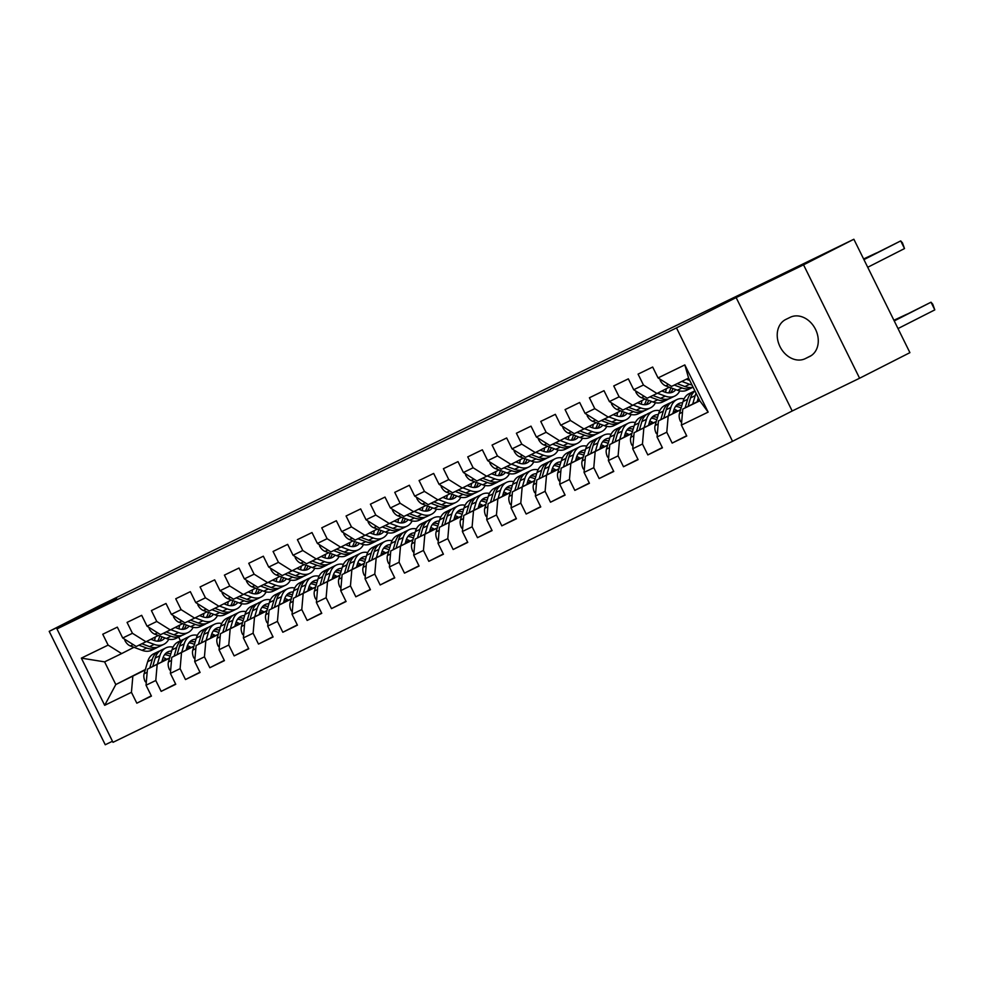 <?xml version="1.0" encoding="UTF-8"?>
<svg xmlns="http://www.w3.org/2000/svg" width="984" height="984" viewBox="0 0 984 984"><rect width="100%" height="100%" fill="white"/><g stroke="black" fill="none" stroke-linecap="round" stroke-linejoin="round"><path stroke-width="1.48" d="M859.598 378.237L803.547 264.831L736.143 297.586L792.194 410.992L859.598 378.237L909.917 352.653L853.866 239.247L191.265 561.188L99.532 605.763L49.2 631.347L105.251 744.753L112.471 741.247M792.194 410.992L732.539 441.312L113 742.33L56.961 628.911L676.488 327.906L732.539 441.312M145.361 669.514L115.805 684.544L104.673 705.319L131.438 692.318L136.825 703.191L151.425 696.106L146.038 685.221L155.78 680.497L161.155 691.371L175.755 684.286L170.38 673.4L180.109 668.665L185.484 679.55L200.084 672.453L194.709 661.58L204.438 656.845L209.826 667.73L224.426 660.633L219.038 649.747L228.78 645.024L234.155 655.91L248.755 648.813L243.38 637.927L253.109 633.204L258.485 644.077L273.085 636.992L267.709 626.107L277.439 621.384L282.826 632.257L297.426 625.16L292.039 614.287L301.78 609.551L307.156 620.437L321.756 613.339L316.381 602.466L326.11 597.731L331.485 608.616L346.085 601.519L340.71 590.634L350.452 585.911L355.827 596.796L370.427 589.699L365.052 578.813L374.781 574.09L380.156 584.963L394.756 577.879L389.381 566.993L399.11 562.258L404.486 573.143L419.086 566.046L413.711 555.173L423.452 550.437L428.827 561.323L443.427 554.226L438.052 543.352L447.781 538.617L453.157 549.502L467.757 542.405L462.382 531.52L472.111 526.797L477.486 537.67L492.086 530.585L486.711 519.7L496.453 514.976L501.828 525.85L516.428 518.765L511.053 507.879L520.782 503.144L526.157 514.029L540.757 506.932L535.382 496.059L545.111 491.323L550.499 502.209L565.099 495.112L559.712 484.226L569.453 479.503L574.828 490.389L589.428 483.292L584.053 472.406L593.783 467.683L599.158 478.556L613.758 471.471L608.383 460.586L618.112 455.863L623.499 466.736L638.099 459.639L632.712 448.766L642.454 444.03L647.829 454.916L662.429 447.818L657.054 436.945L666.783 432.21L672.158 443.095L686.758 435.998L681.383 425.113L682.785 409.061L699.809 400.796L688.603 378.114L671.568 386.38L658.05 377.918L684.827 364.904L708.148 412.112L681.383 425.113M104.673 705.319L81.352 658.124L108.117 645.11L121.635 653.585L133.972 647.3M658.05 377.918L652.675 367.032L638.075 374.129L643.45 385.015L633.721 389.738L628.346 378.852L613.745 385.949L619.12 396.835L609.391 401.558L604.004 390.685L589.404 397.77L594.791 408.655L585.049 413.378L579.674 402.505L565.074 409.602L570.449 420.476L560.72 425.211L555.345 414.326L540.745 421.423L546.12 432.296L536.391 437.031L531.003 426.146L516.403 433.243L521.791 444.128L512.049 448.852L506.674 437.966L492.074 445.063L497.449 455.949L487.72 460.672L482.344 449.799L467.744 456.883L473.119 467.769L463.39 472.492L458.003 461.619L443.403 468.716L448.79 479.589L439.048 484.325L433.673 473.439L419.073 480.536L424.448 491.41L414.719 496.145L409.344 485.26L394.744 492.357L400.119 503.242L390.39 507.965L385.002 497.08L370.402 504.177L375.79 515.062L366.048 519.786L360.673 508.912L346.073 515.997L351.448 526.883L341.719 531.618L336.344 520.733L321.743 527.83L327.118 538.703L317.389 543.439L312.002 532.553L297.402 539.65L302.777 550.523L293.048 555.259L287.672 544.373L273.072 551.471L278.447 562.356L268.718 567.079L263.343 556.206L248.743 563.291L254.118 574.176L244.376 578.899L239.001 568.026L224.401 575.111L229.776 585.997L220.047 590.732L214.672 579.847L200.072 586.944L205.447 597.817L195.718 602.552L190.343 591.667L175.742 598.764L181.118 609.649L171.376 614.373L166.001 603.487L151.401 610.584L156.776 621.47L147.046 626.193L141.671 615.32L127.071 622.405L132.446 633.29L122.717 638.013L117.342 627.14L102.742 634.237L108.117 645.11M699.538 400.217L697.25 401.386M680.571 409.861L658.444 420.894L680.645 409.602M699.452 400.045L697.324 401.128M666.783 432.21L668.185 416.158M657.054 436.945L658.444 420.894M684.827 364.904L688.603 378.114M699.316 399.787L697.435 400.746M677.521 410.857L672.908 413.206M656.23 421.681L634.114 432.714L656.316 421.423M699.23 399.615L697.508 400.488M677.324 410.746L672.995 412.948M642.454 444.03L643.844 427.978M632.712 448.766L634.114 432.714M643.45 385.015L656.968 393.477L669.317 387.204M656.968 393.477L647.238 398.212L633.721 389.738M677.029 410.574L673.105 412.567M653.191 422.689L648.579 425.026M631.9 433.513L609.785 444.534L631.974 433.255M676.82 410.451L673.179 412.308M652.995 422.567L648.653 424.768M618.112 455.863L619.514 439.811M608.383 460.586L609.785 444.534M619.12 396.835L632.638 405.297L644.987 399.024M632.638 405.297L622.897 410.033L609.391 401.558M652.687 422.394L648.764 424.387M628.862 434.51L624.25 436.847M607.571 445.334L585.443 456.355L607.645 445.076M652.49 422.284L648.85 424.129M628.665 434.387L624.323 436.601M593.783 467.683L595.185 451.631M584.053 472.406L585.443 456.355M594.791 408.655L608.297 417.13L620.646 410.845M608.297 417.13L598.567 421.853L585.049 413.378M628.358 434.215L624.434 436.207M604.52 446.33L599.908 448.679M583.229 457.154L561.114 468.187L583.303 456.896M628.149 434.104L624.508 435.949M604.324 446.207L599.982 448.421M569.453 479.503L570.843 463.452M559.712 484.226L561.114 468.187M570.449 420.476L583.967 428.95L596.316 422.665M583.967 428.95L574.238 433.673L560.72 425.211M604.028 446.035L600.105 448.027M580.191 458.15L575.578 460.5M558.9 468.974L536.772 480.007L558.973 468.716M603.819 445.924L600.178 447.769M579.994 458.04L575.652 460.241M545.111 491.323L546.514 475.272M535.382 496.059L536.772 480.007M546.12 432.296L559.638 440.771L571.987 434.498M559.638 440.771L549.896 445.494L536.391 437.031M579.687 457.855L575.763 459.86M555.862 469.983L551.249 472.32M534.57 480.795L512.443 491.828L534.644 480.549M579.49 457.744L575.849 459.602M555.653 469.86L551.323 472.062M520.782 503.144L522.172 487.092M511.053 507.879L512.443 491.828M521.791 444.128L535.296 452.591L547.645 446.318M535.296 452.591L525.567 457.326L512.049 448.852M555.357 469.688L551.434 471.68M531.52 481.803L526.907 484.14M510.229 492.627L488.113 503.648L510.302 492.369M555.148 469.565L551.507 471.422M531.323 481.68L526.981 483.882M496.453 514.976L497.842 498.925M486.711 519.7L488.113 503.648M497.449 455.949L510.967 464.411L523.316 458.138M510.967 464.411L501.237 469.147L487.72 460.672M531.028 481.508L527.104 483.501M507.191 493.624L502.578 495.973M485.899 504.448L463.772 515.468L485.973 504.189M530.819 481.397L527.178 483.242M506.994 493.501L502.652 495.715M472.111 526.797L473.513 510.745M462.382 531.52L463.772 515.468M473.119 467.769L486.637 476.244L498.986 469.958M486.637 476.244L476.896 480.967L463.39 472.492M506.686 493.328L502.762 495.321M482.861 505.444L478.249 507.793M461.57 516.268L439.442 527.301L461.644 516.01M506.489 493.218L502.836 495.063M482.652 505.333L478.322 507.535M447.781 538.617L449.171 522.566M438.052 543.352L439.442 527.301M448.79 479.589L462.296 488.064L474.645 481.791M462.296 488.064L452.566 492.787L439.048 484.325M482.357 505.149L478.433 507.141M458.519 517.264L453.907 519.613M437.228 528.088L415.113 539.121L437.302 527.83M482.148 505.038L478.507 506.895M458.323 517.154L453.981 519.355M423.452 550.437L424.842 534.386M413.711 555.173L415.113 539.121M424.448 491.41L437.966 499.884L450.315 493.611M437.966 499.884L428.237 504.62L414.719 496.145M458.027 516.981L454.104 518.974M434.19 529.097L429.577 531.434M412.899 539.921L390.771 550.942L412.972 539.663M457.818 516.858L454.178 518.716M433.993 528.974L429.651 531.176M399.11 562.258L400.513 546.218M389.381 566.993L390.771 550.942M400.119 503.242L413.637 511.705L425.986 505.432M413.637 511.705L403.895 516.44L390.39 507.965M433.686 528.802L429.762 530.794M409.848 540.917L405.248 543.254M388.569 551.741L366.442 562.762L388.643 551.483M433.489 528.679L429.836 530.536M409.651 540.794L405.322 542.996M374.781 574.09L376.171 558.039M365.052 578.813L366.442 562.762M375.79 515.062L389.295 523.525L401.644 517.252M389.295 523.525L379.566 528.26L366.048 519.786M409.356 540.622L405.433 542.615M385.519 552.737L380.906 555.087M364.228 563.561L342.112 574.582L364.301 563.303M409.147 540.511L405.506 542.356M385.322 552.614L380.98 554.828M350.452 585.911L351.841 569.859M340.71 590.634L342.112 574.582M351.448 526.883L364.966 535.357L377.315 529.072M364.966 535.357L355.236 540.081L341.719 531.618M385.027 552.442L381.103 554.435M361.189 564.558L356.577 566.907M339.898 575.382L317.771 586.415L339.972 575.123M384.818 552.332L381.177 554.177M360.993 564.447L356.651 566.649M326.11 597.731L327.512 581.679M316.381 602.466L317.771 586.415M327.118 538.703L340.636 547.178L352.985 540.905M340.636 547.178L330.895 551.901L317.389 543.439M360.685 564.263L356.762 566.267M336.848 576.378L332.248 578.727M315.569 587.202L293.441 598.235L315.643 586.944M360.488 564.152L356.835 566.009M336.651 576.267L332.321 578.469M301.78 609.551L303.17 593.5M292.039 614.287L293.441 598.235M302.777 550.523L316.294 558.998L328.644 552.725M316.294 558.998L306.565 563.734L293.048 555.259M336.356 576.095L332.432 578.088M312.518 588.211L307.906 590.548M291.227 599.035L269.112 610.055L291.301 598.776M336.147 575.972L332.506 577.829M312.322 588.088L307.98 590.289M277.439 621.384L278.841 605.332M267.709 626.107L269.112 610.055M278.447 562.356L291.965 570.818L304.314 564.545M291.965 570.818L282.236 575.554L268.718 567.079M312.014 587.915L308.103 589.908M288.189 600.031L283.577 602.368M266.898 610.855L244.77 621.876L266.971 610.597M311.817 587.792L308.177 589.65M287.992 599.908L283.65 602.122M253.109 633.204L254.512 617.153M243.38 637.927L244.77 621.876M254.118 574.176L267.636 582.651L279.973 576.366M267.636 582.651L257.894 587.374L244.376 578.899M287.685 599.736L283.761 601.728M263.847 611.851L259.235 614.201M242.556 622.675L220.441 633.696L242.642 622.417M287.476 599.625L283.835 601.47M263.65 611.728L259.321 613.942M228.78 645.024L230.17 628.973M219.038 649.747L220.441 633.696M229.776 585.997L243.294 594.471L255.643 588.186M243.294 594.471L233.565 599.194L220.047 590.732M263.355 611.556L259.432 613.549M239.518 623.672L234.905 626.021M218.227 634.495L196.111 645.529L218.3 634.237M263.146 611.445L259.505 613.29M239.321 623.561L234.979 625.763M204.438 656.845L205.84 640.793M194.709 661.58L196.111 645.529M205.447 597.817L218.965 606.292L231.314 600.019M218.965 606.292L209.235 611.015L195.718 602.552M239.014 623.376L235.102 625.381M215.188 635.504L210.576 637.841M193.897 646.316L171.769 657.349L193.971 646.07M238.817 623.266L235.176 625.123M214.992 635.381L210.65 637.583M180.109 668.665L181.511 652.613M170.38 673.4L171.769 657.349M181.118 609.649L194.635 618.112L206.972 611.839M194.635 618.112L184.894 622.847L171.376 614.373M214.684 635.209L210.76 637.201M190.847 647.324L186.234 649.661M169.555 658.148L147.44 669.169L169.642 657.89M214.475 635.086L210.834 636.943M190.65 647.201L186.32 649.403M155.78 680.497L157.169 664.446M146.038 685.221L147.44 669.169M156.776 621.47L170.293 629.932L182.643 623.659M170.293 629.932L160.564 634.668L147.046 626.193M190.355 647.029L186.431 649.022M166.517 659.145L161.905 661.494M145.226 669.969L115.805 684.544L104.599 661.863L121.635 653.585M186.542 648.616L190.109 646.894M166.173 658.936L162.04 661.039M131.438 692.318L132.84 676.266M132.446 633.29L145.964 641.765L158.313 635.479M145.964 641.765L136.235 646.488L122.717 638.013M803.547 264.831L853.866 239.247M56.961 628.911L116.604 598.592L49.2 631.347M736.143 297.586L676.488 327.906M699.661 400.488L682.785 409.061M178.657 637.115L180.478 640.793M81.352 658.124L104.599 661.863M699.809 400.796L708.148 412.112M809.635 356.528A21.882 17.318 -116.9 0 0 809.857 356.417A21.882 17.318 -116.9 0 0 815.441 329.197A21.882 17.318 -116.9 0 0 790.238 317.291L785.859 319.419A21.882 17.318 -116.9 0 0 785.638 319.529A21.882 17.318 -116.9 0 0 780.054 346.737A21.882 17.318 -116.9 0 0 805.244 358.656L810.066 356.294M136.825 703.191L151.29 695.836M161.155 691.371L175.619 684.015M185.484 679.55L199.961 672.195M209.826 667.73L224.29 660.375M234.155 655.91L248.62 648.554M258.485 644.077L272.962 636.722M282.826 632.257L297.291 624.902M307.156 620.437L321.633 613.081M331.485 608.616L345.962 601.261M355.827 596.796L370.291 589.428M380.156 584.963L394.633 577.608M404.486 573.143L418.963 565.788M428.827 561.323L443.292 553.967M453.157 549.502L467.634 542.147M477.486 537.67L491.963 530.314M501.828 525.85L516.293 518.494M526.157 514.029L540.634 506.674M550.499 502.209L564.964 494.854M574.828 490.389L589.293 483.033M599.158 478.556L613.635 471.201M623.499 466.736L637.964 459.38M647.829 454.916L662.293 447.56M672.158 443.095L686.635 435.74M124.771 639.305L124.87 640.461A9.065 5.535 64.1 0 0 130.368 645.971L142.053 650.313A26.162 15.99 64.1 0 0 151.61 650.252L156.235 648.013A26.162 15.99 64.1 0 0 157.637 647.177M154.427 640.572A21.709 13.272 64.1 0 0 155.275 637.029M146.456 641.506L154.217 644.397A26.162 15.99 64.1 0 0 163.775 644.348A26.162 15.99 64.1 0 0 168.793 639.182M150.872 639.268L153.898 640.387A21.709 13.272 64.1 0 0 161.843 640.35A21.709 13.272 64.1 0 0 164.832 637.903M138.929 645.184L146.678 648.062A26.162 15.99 64.1 0 0 156.235 648.013M159.691 635.996A21.709 13.272 -115.9 0 1 157.575 641.174M163.775 644.348L159.162 646.586A26.162 15.99 -115.9 0 1 149.593 646.648L141.844 643.757M159.347 641.101A21.709 13.272 64.1 0 0 161.991 636.857M161.794 661.875L162.815 658.419A21.709 13.272 -115.9 0 1 167.858 651.863A21.709 13.272 -115.9 0 1 171.659 651.014M157.379 664.114L159.838 655.762A26.162 15.99 -115.9 0 1 165.915 647.866A26.162 15.99 -115.9 0 1 173.073 647.115M146.272 682.539L145.165 681.531A9.065 5.535 -115.9 0 1 144.107 673.757L147.661 661.679A26.162 15.99 -115.9 0 1 153.75 653.77L158.375 651.531A26.162 15.99 64.1 0 0 152.286 659.428L149.777 667.988M163.098 657.546A21.709 13.272 -115.9 0 1 166.813 659.329M152.717 666.488L155.214 658.013A26.162 15.99 -115.9 0 1 161.29 650.116L165.915 647.866M170.798 653.929A21.709 13.272 64.1 0 0 165.73 653.351M159.888 650.941A26.162 15.99 64.1 0 0 158.375 651.531M164.574 654.692A21.709 13.272 -115.9 0 1 170.097 656.303M149.101 627.484L149.199 628.641A9.065 5.535 64.1 0 0 154.709 634.139L166.382 638.493A26.162 15.99 64.1 0 0 175.952 638.431L180.576 636.181A26.162 15.99 64.1 0 0 181.966 635.356M178.768 628.751A21.709 13.272 64.1 0 0 179.605 625.209M170.785 629.686L178.547 632.577A26.162 15.99 64.1 0 0 188.116 632.515A26.162 15.99 64.1 0 0 193.122 627.361M175.201 627.448L178.239 628.567A21.709 13.272 64.1 0 0 186.173 628.518A21.709 13.272 64.1 0 0 189.162 626.082M163.258 633.352L171.007 636.242A26.162 15.99 64.1 0 0 180.576 636.181M184.033 624.176A21.709 13.272 -115.9 0 1 181.917 629.354M188.116 632.515L183.491 634.766A26.162 15.99 -115.9 0 1 173.922 634.828L166.173 631.937M183.676 629.28A21.709 13.272 64.1 0 0 186.333 625.037M173.43 615.664L173.528 616.82A9.065 5.535 64.1 0 0 179.039 622.318L190.724 626.66A26.162 15.99 64.1 0 0 200.281 626.611L204.906 624.36A26.162 15.99 64.1 0 0 206.308 623.536M203.098 616.931A21.709 13.272 64.1 0 0 203.934 613.389M195.127 617.866L202.888 620.756A26.162 15.99 64.1 0 0 212.446 620.695A26.162 15.99 64.1 0 0 217.464 615.529M199.543 615.615L202.569 616.747A21.709 13.272 64.1 0 0 210.502 616.697A21.709 13.272 64.1 0 0 213.491 614.262M187.587 621.531L195.336 624.422A26.162 15.99 64.1 0 0 204.906 624.36M208.362 612.356A21.709 13.272 -115.9 0 1 206.246 617.534M212.446 620.695L207.821 622.946A26.162 15.99 -115.9 0 1 198.264 622.995L190.515 620.117M208.018 617.448A21.709 13.272 64.1 0 0 210.662 613.204M186.124 650.055L187.144 646.599A21.709 13.272 -115.9 0 1 192.188 640.043A21.709 13.272 -115.9 0 1 195.988 639.194M181.708 652.294L184.168 643.942A26.162 15.99 -115.9 0 1 190.244 636.045A26.162 15.99 -115.9 0 1 197.403 635.295M170.613 670.719L169.494 669.71A9.065 5.535 -115.9 0 1 168.448 661.937L172.003 649.846A26.162 15.99 -115.9 0 1 178.079 641.949L182.704 639.711A26.162 15.99 64.1 0 0 176.628 647.607L174.107 656.156M187.427 645.713A21.709 13.272 -115.9 0 1 191.142 647.497M177.046 654.668L179.543 646.181A26.162 15.99 -115.9 0 1 185.619 638.284L190.244 636.045M195.139 642.109A21.709 13.272 64.1 0 0 190.06 641.531M184.229 639.12A26.162 15.99 64.1 0 0 182.704 639.711M188.903 642.872A21.709 13.272 -115.9 0 1 194.438 644.483M210.465 638.222L211.474 634.766A21.709 13.272 -115.9 0 1 216.529 628.222A21.709 13.272 -115.9 0 1 220.33 627.374M206.037 640.473L208.497 632.122A26.162 15.99 -115.9 0 1 214.586 624.213A26.162 15.99 -115.9 0 1 221.732 623.475M194.943 658.899L193.836 657.89A9.065 5.535 -115.9 0 1 192.778 650.116L196.333 638.026A26.162 15.99 -115.9 0 1 202.409 630.129L207.034 627.878A26.162 15.99 64.1 0 0 200.957 635.787L198.436 644.336M211.769 633.893A21.709 13.272 -115.9 0 1 215.471 635.676M201.388 642.847L203.873 634.36A26.162 15.99 -115.9 0 1 209.961 626.464L214.586 624.213M219.469 630.289A21.709 13.272 64.1 0 0 214.389 629.711M208.559 627.3A26.162 15.99 64.1 0 0 207.034 627.878M213.233 631.051A21.709 13.272 -115.9 0 1 218.768 632.663M197.772 603.844L197.87 604.988A9.065 5.535 64.1 0 0 203.38 610.498L215.053 614.84A26.162 15.99 64.1 0 0 224.61 614.791L229.235 612.54A26.162 15.99 64.1 0 0 230.637 611.704M227.427 605.111A21.709 13.272 64.1 0 0 228.276 601.556M219.457 606.046L227.218 608.924A26.162 15.99 64.1 0 0 236.787 608.875A26.162 15.99 64.1 0 0 241.793 603.709M223.872 603.795L226.898 604.926A21.709 13.272 64.1 0 0 234.844 604.877A21.709 13.272 64.1 0 0 237.833 602.442M211.929 609.711L219.678 612.589A26.162 15.99 64.1 0 0 229.235 612.54M232.704 600.535A21.709 13.272 -115.9 0 1 230.576 605.713M236.787 608.875L232.162 611.125A26.162 15.99 -115.9 0 1 222.593 611.175L214.844 608.297M232.347 605.627A21.709 13.272 64.1 0 0 234.992 601.384M222.101 592.011L222.2 593.168A9.065 5.535 64.1 0 0 227.71 598.678L239.383 603.02A26.162 15.99 64.1 0 0 248.952 602.958L253.577 600.72A26.162 15.99 64.1 0 0 254.967 599.883M251.769 593.291A21.709 13.272 64.1 0 0 252.605 589.736M243.786 594.213L251.547 597.103A26.162 15.99 64.1 0 0 261.117 597.054A26.162 15.99 64.1 0 0 266.123 591.888M248.202 591.974L251.24 593.094A21.709 13.272 64.1 0 0 259.173 593.057A21.709 13.272 64.1 0 0 262.162 590.621M236.258 597.891L244.007 600.769A26.162 15.99 64.1 0 0 253.577 600.72M257.033 588.703A21.709 13.272 -115.9 0 1 254.917 593.881M261.117 597.054L256.492 599.293A26.162 15.99 -115.9 0 1 246.922 599.354L239.173 596.464M256.676 593.807A21.709 13.272 64.1 0 0 259.333 589.564M234.795 626.402L235.816 622.946A21.709 13.272 -115.9 0 1 240.859 616.39A21.709 13.272 -115.9 0 1 244.659 615.553M230.379 628.653L232.839 620.289A26.162 15.99 -115.9 0 1 238.915 612.392A26.162 15.99 -115.9 0 1 246.074 611.642M219.272 647.078L218.165 646.07A9.065 5.535 -115.9 0 1 217.107 638.296L220.662 626.205A26.162 15.99 -115.9 0 1 226.75 618.309L231.375 616.058A26.162 15.99 64.1 0 0 225.287 623.954L222.778 632.515M236.098 622.072A21.709 13.272 -115.9 0 1 239.813 623.856M225.717 631.015L228.214 622.54A26.162 15.99 -115.9 0 1 234.29 614.643L238.915 612.392M243.798 618.456A21.709 13.272 64.1 0 0 238.731 617.89M232.888 615.467A26.162 15.99 64.1 0 0 231.375 616.058M237.575 619.231A21.709 13.272 -115.9 0 1 243.097 620.842M259.124 614.582L260.145 611.125A21.709 13.272 -115.9 0 1 265.188 604.57A21.709 13.272 -115.9 0 1 268.989 603.721M254.708 616.833L257.168 608.469A26.162 15.99 -115.9 0 1 263.245 600.572A26.162 15.99 -115.9 0 1 270.403 599.822M243.614 635.246L242.495 634.237A9.065 5.535 -115.9 0 1 241.449 626.476L245.004 614.385A26.162 15.99 -115.9 0 1 251.08 606.488L255.705 604.237A26.162 15.99 64.1 0 0 249.628 612.134L247.107 620.695M260.428 610.252A21.709 13.272 -115.9 0 1 264.142 612.036M250.047 619.194L252.544 610.72A26.162 15.99 -115.9 0 1 258.62 602.823L263.245 600.572M268.14 606.636A21.709 13.272 64.1 0 0 263.06 606.058M257.23 603.647A26.162 15.99 64.1 0 0 255.705 604.237M261.904 607.399A21.709 13.272 -115.9 0 1 267.439 609.022M246.443 580.191L246.529 581.347A9.065 5.535 64.1 0 0 252.039 586.845L263.724 591.199A26.162 15.99 64.1 0 0 273.281 591.138L277.906 588.899A26.162 15.99 64.1 0 0 279.308 588.063M276.098 581.458A21.709 13.272 64.1 0 0 276.935 577.916M268.128 582.393L275.889 585.283A26.162 15.99 64.1 0 0 285.446 585.234A26.162 15.99 64.1 0 0 290.464 580.068M272.543 580.154L275.569 581.273A21.709 13.272 64.1 0 0 283.503 581.236A21.709 13.272 64.1 0 0 286.492 578.789M260.588 586.07L268.337 588.949A26.162 15.99 64.1 0 0 277.906 588.899M281.363 576.882A21.709 13.272 -115.9 0 1 279.247 582.061M285.446 585.234L280.821 587.473A26.162 15.99 -115.9 0 1 271.264 587.534L263.515 584.644M281.018 581.987A21.709 13.272 64.1 0 0 283.663 577.743M283.466 602.761L284.474 599.305A21.709 13.272 -115.9 0 1 289.53 592.749A21.709 13.272 -115.9 0 1 293.33 591.901M279.038 605L281.498 596.648A26.162 15.99 -115.9 0 1 287.586 588.752A26.162 15.99 -115.9 0 1 294.733 588.001M267.943 623.426L266.836 622.417A9.065 5.535 -115.9 0 1 265.778 614.643L269.333 602.565A26.162 15.99 -115.9 0 1 275.422 594.656L280.034 592.417A26.162 15.99 64.1 0 0 273.958 600.314L271.436 608.875M284.77 598.432A21.709 13.272 -115.9 0 1 288.472 600.215M274.388 607.374L276.873 598.899A26.162 15.99 -115.9 0 1 282.962 590.99L287.586 588.752M292.469 594.816A21.709 13.272 64.1 0 0 287.389 594.238M281.559 591.827A26.162 15.99 64.1 0 0 280.034 592.417M286.233 595.578A21.709 13.272 -115.9 0 1 291.768 597.19M270.772 568.371L270.871 569.527A9.065 5.535 64.1 0 0 276.381 575.025L288.054 579.367A26.162 15.99 64.1 0 0 297.611 579.318L302.236 577.067A26.162 15.99 64.1 0 0 303.638 576.243M300.428 569.638A21.709 13.272 64.1 0 0 301.276 566.095M292.457 570.572L300.218 573.463A26.162 15.99 64.1 0 0 309.788 573.401A26.162 15.99 64.1 0 0 314.794 568.248M296.873 568.322L299.899 569.453A21.709 13.272 64.1 0 0 307.844 569.404A21.709 13.272 64.1 0 0 310.833 566.968M284.93 574.238L292.678 577.128A26.162 15.99 64.1 0 0 302.236 577.067M305.704 565.062A21.709 13.272 -115.9 0 1 303.589 570.24M309.788 573.401L305.163 575.652A26.162 15.99 -115.9 0 1 295.594 575.702L287.845 572.823M305.347 570.167A21.709 13.272 64.1 0 0 307.992 565.911M307.795 590.941L308.816 587.485A21.709 13.272 -115.9 0 1 313.859 580.929A21.709 13.272 -115.9 0 1 317.66 580.08M303.38 593.18L305.839 584.828A26.162 15.99 -115.9 0 1 311.916 576.932A26.162 15.99 -115.9 0 1 319.074 576.181M292.273 611.605L291.166 610.597A9.065 5.535 -115.9 0 1 290.108 602.823L293.663 590.732A26.162 15.99 -115.9 0 1 299.751 582.836L304.376 580.597A26.162 15.99 64.1 0 0 298.287 588.493L295.778 597.042M309.099 586.599A21.709 13.272 -115.9 0 1 312.814 588.383M298.718 595.554L301.215 587.067A26.162 15.99 -115.9 0 1 307.291 579.17L311.916 576.932M316.799 582.995A21.709 13.272 64.1 0 0 311.731 582.417M305.889 580.006A26.162 15.99 64.1 0 0 304.376 580.597M310.575 583.758A21.709 13.272 -115.9 0 1 316.098 585.369M295.102 556.55L295.2 557.694A9.065 5.535 64.1 0 0 300.71 563.205L312.383 567.547A26.162 15.99 64.1 0 0 321.952 567.497L326.577 565.246A26.162 15.99 64.1 0 0 327.979 564.422M324.769 557.817A21.709 13.272 64.1 0 0 325.606 554.263M316.786 558.752L324.548 561.643A26.162 15.99 64.1 0 0 334.117 561.581A26.162 15.99 64.1 0 0 339.123 556.415M321.202 556.501L324.24 557.633A21.709 13.272 64.1 0 0 332.174 557.584A21.709 13.272 64.1 0 0 335.163 555.148M309.259 562.418L317.008 565.308A26.162 15.99 64.1 0 0 326.577 565.246M330.034 553.242A21.709 13.272 -115.9 0 1 327.918 558.42M334.117 561.581L329.492 563.832A26.162 15.99 -115.9 0 1 319.935 563.881L312.174 561.003M329.677 558.334A21.709 13.272 64.1 0 0 332.334 554.09M332.125 579.109L333.146 575.652A21.709 13.272 -115.9 0 1 338.188 569.096A21.709 13.272 -115.9 0 1 341.989 568.26M327.709 581.359L330.169 572.995A26.162 15.99 -115.9 0 1 336.245 565.099A26.162 15.99 -115.9 0 1 343.404 564.361M316.614 599.785L315.495 598.776A9.065 5.535 -115.9 0 1 314.45 591.003L318.004 578.912A26.162 15.99 -115.9 0 1 324.08 571.015L328.705 568.764A26.162 15.99 64.1 0 0 322.629 576.661L320.108 585.222M333.428 574.779A21.709 13.272 -115.9 0 1 337.143 576.562M323.047 583.733L325.544 575.246A26.162 15.99 -115.9 0 1 331.633 567.35L336.245 565.099M341.141 571.175A21.709 13.272 64.1 0 0 336.061 570.597M330.23 568.186A26.162 15.99 64.1 0 0 328.705 568.764M334.904 571.938A21.709 13.272 -115.9 0 1 340.439 573.549M319.443 544.718L319.529 545.874A9.065 5.535 64.1 0 0 325.04 551.384L336.725 555.726A26.162 15.99 64.1 0 0 346.282 555.677L350.907 553.426A26.162 15.99 64.1 0 0 352.309 552.59M349.099 545.997A21.709 13.272 64.1 0 0 349.935 542.442M341.128 546.932L348.889 549.81A26.162 15.99 64.1 0 0 358.447 549.761A26.162 15.99 64.1 0 0 363.465 544.595M345.544 544.681L348.57 545.812A21.709 13.272 64.1 0 0 356.503 545.763A21.709 13.272 64.1 0 0 359.492 543.328M333.588 550.597L341.337 553.475A26.162 15.99 64.1 0 0 350.907 553.426M354.363 541.421A21.709 13.272 -115.9 0 1 352.247 546.6M358.447 549.761L353.822 552.012A26.162 15.99 -115.9 0 1 344.265 552.061L336.516 549.183M354.019 546.514A21.709 13.272 64.1 0 0 356.663 542.27M356.466 567.288L357.475 563.832A21.709 13.272 -115.9 0 1 362.53 557.276A21.709 13.272 -115.9 0 1 366.331 556.44M352.038 569.539L354.498 561.175A26.162 15.99 -115.9 0 1 360.587 553.279A26.162 15.99 -115.9 0 1 367.733 552.528M340.944 587.965L339.837 586.944A9.065 5.535 -115.9 0 1 338.779 579.182L342.334 567.091A26.162 15.99 -115.9 0 1 348.422 559.195L353.035 556.944A26.162 15.99 64.1 0 0 346.958 564.841L344.437 573.401M357.77 562.959A21.709 13.272 -115.9 0 1 361.472 564.742M347.389 571.901L349.873 563.426A26.162 15.99 -115.9 0 1 355.962 555.529L360.587 553.279M365.47 559.342A21.709 13.272 64.1 0 0 360.39 558.777M354.56 556.354A26.162 15.99 64.1 0 0 353.035 556.944M359.246 560.105A21.709 13.272 -115.9 0 1 364.769 561.729M343.773 532.898L343.871 534.054A9.065 5.535 64.1 0 0 349.382 539.564L361.054 543.906A26.162 15.99 64.1 0 0 370.611 543.844L375.236 541.606A26.162 15.99 64.1 0 0 376.638 540.769M373.428 534.177A21.709 13.272 64.1 0 0 374.277 530.622M365.458 535.099L373.219 537.99A26.162 15.99 64.1 0 0 382.788 537.941A26.162 15.99 64.1 0 0 387.794 532.774M369.873 532.861L372.899 533.98A21.709 13.272 64.1 0 0 380.845 533.943A21.709 13.272 64.1 0 0 383.834 531.508M357.93 538.777L365.679 541.655A26.162 15.99 64.1 0 0 375.236 541.606M378.705 529.589A21.709 13.272 -115.9 0 1 376.589 534.767M382.788 537.941L378.163 540.179A26.162 15.99 -115.9 0 1 368.594 540.241L360.845 537.35M378.348 534.693A21.709 13.272 64.1 0 0 380.993 530.45M380.796 555.468L381.817 552.012A21.709 13.272 -115.9 0 1 386.86 545.456A21.709 13.272 -115.9 0 1 390.66 544.607M376.38 557.719L378.84 549.355A26.162 15.99 -115.9 0 1 384.916 541.458A26.162 15.99 -115.9 0 1 392.075 540.708M365.273 576.132L364.166 575.123A9.065 5.535 -115.9 0 1 363.108 567.35L366.675 555.271A26.162 15.99 -115.9 0 1 372.752 547.375L377.376 545.124A26.162 15.99 64.1 0 0 371.288 553.02L368.779 561.581M382.099 551.138A21.709 13.272 -115.9 0 1 385.814 552.922M371.718 560.081L374.215 551.606A26.162 15.99 -115.9 0 1 380.291 543.709L384.916 541.458M389.799 547.522A21.709 13.272 64.1 0 0 384.732 546.944M378.889 544.533A26.162 15.99 64.1 0 0 377.376 545.124M383.576 548.285A21.709 13.272 -115.9 0 1 389.098 549.908M368.102 521.077L368.201 522.233A9.065 5.535 64.1 0 0 373.711 527.731L385.384 532.086A26.162 15.99 64.1 0 0 394.953 532.024L399.578 529.773A26.162 15.99 64.1 0 0 400.98 528.949M397.77 522.344A21.709 13.272 64.1 0 0 398.606 518.802M389.787 523.279L397.548 526.169A26.162 15.99 64.1 0 0 407.118 526.12A26.162 15.99 64.1 0 0 412.124 520.954M394.203 521.04L397.241 522.16A21.709 13.272 64.1 0 0 405.174 522.11A21.709 13.272 64.1 0 0 408.163 519.675M382.259 526.957L390.008 529.835A26.162 15.99 64.1 0 0 399.578 529.773M403.034 517.769A21.709 13.272 -115.9 0 1 400.918 522.947M407.118 526.12L402.493 528.359A26.162 15.99 -115.9 0 1 392.936 528.42L385.174 525.53M402.677 522.873A21.709 13.272 64.1 0 0 405.334 518.63M405.125 543.648L406.146 540.191A21.709 13.272 -115.9 0 1 411.189 533.635A21.709 13.272 -115.9 0 1 414.99 532.787M400.709 545.886L403.169 537.535A26.162 15.99 -115.9 0 1 409.246 529.638A26.162 15.99 -115.9 0 1 416.404 528.888M389.615 564.312L388.496 563.303A9.065 5.535 -115.9 0 1 387.45 555.529L391.005 543.439A26.162 15.99 -115.9 0 1 397.081 535.542L401.706 533.303A26.162 15.99 64.1 0 0 395.629 541.2L393.108 549.761M406.429 539.318A21.709 13.272 -115.9 0 1 410.143 541.089M396.048 548.26L398.545 539.773A26.162 15.99 -115.9 0 1 404.633 531.877L409.246 529.638M414.141 535.702A21.709 13.272 64.1 0 0 409.061 535.124M403.231 532.713A26.162 15.99 64.1 0 0 401.706 533.303M407.905 536.464A21.709 13.272 -115.9 0 1 413.44 538.076M392.444 509.257L392.53 510.413A9.065 5.535 64.1 0 0 398.04 515.911L409.725 520.253A26.162 15.99 64.1 0 0 419.282 520.204L423.907 517.953A26.162 15.99 64.1 0 0 425.309 517.129M422.099 510.524A21.709 13.272 64.1 0 0 422.936 506.981M414.129 511.459L421.89 514.349A26.162 15.99 64.1 0 0 431.447 514.288A26.162 15.99 64.1 0 0 436.466 509.134M418.544 509.208L421.57 510.339A21.709 13.272 64.1 0 0 429.504 510.29A21.709 13.272 64.1 0 0 432.493 507.855M406.589 515.124L414.35 518.014A26.162 15.99 64.1 0 0 423.907 517.953M427.363 505.948A21.709 13.272 -115.9 0 1 425.248 511.127M431.447 514.288L426.822 516.538A26.162 15.99 -115.9 0 1 417.265 516.588L409.516 513.709M427.019 511.053A21.709 13.272 64.1 0 0 429.664 506.797M429.467 531.827L430.475 528.371A21.709 13.272 -115.9 0 1 435.531 521.815A21.709 13.272 -115.9 0 1 439.331 520.966M425.051 534.066L427.499 525.714A26.162 15.99 -115.9 0 1 433.587 517.818A26.162 15.99 -115.9 0 1 440.746 517.067M413.944 552.491L412.837 551.483A9.065 5.535 -115.9 0 1 411.779 543.709L415.334 531.618A26.162 15.99 -115.9 0 1 421.423 523.722L426.035 521.483A26.162 15.99 64.1 0 0 419.959 529.38L417.437 537.928M430.771 527.486A21.709 13.272 -115.9 0 1 434.473 529.269M420.389 536.44L422.886 527.953A26.162 15.99 -115.9 0 1 428.962 520.056L433.587 517.818M438.47 523.882A21.709 13.272 64.1 0 0 433.391 523.303M427.56 520.893A26.162 15.99 64.1 0 0 426.035 521.483M432.247 524.644A21.709 13.272 -115.9 0 1 437.769 526.255M416.773 497.437L416.872 498.581A9.065 5.535 64.1 0 0 422.382 504.091L434.055 508.433A26.162 15.99 64.1 0 0 443.612 508.384L448.237 506.133A26.162 15.99 64.1 0 0 449.639 505.309M446.441 498.703A21.709 13.272 64.1 0 0 447.277 495.149M438.458 499.638L446.219 502.529A26.162 15.99 64.1 0 0 455.789 502.467A26.162 15.99 64.1 0 0 460.795 497.301M442.874 497.387L445.9 498.519A21.709 13.272 64.1 0 0 453.845 498.47A21.709 13.272 64.1 0 0 456.834 496.034M430.93 503.304L438.679 506.194A26.162 15.99 64.1 0 0 448.237 506.133M451.705 494.128A21.709 13.272 -115.9 0 1 449.59 499.306M455.789 502.467L451.164 504.718A26.162 15.99 -115.9 0 1 441.595 504.767L433.846 501.889M451.349 499.22A21.709 13.272 64.1 0 0 454.005 494.977M453.796 519.995L454.817 516.538A21.709 13.272 -115.9 0 1 459.86 509.983A21.709 13.272 -115.9 0 1 463.661 509.146M449.381 522.246L451.841 513.882A26.162 15.99 -115.9 0 1 457.917 505.985A26.162 15.99 -115.9 0 1 465.075 505.235M438.286 540.671L437.167 539.663A9.065 5.535 -115.9 0 1 436.121 531.889L439.676 519.798A26.162 15.99 -115.9 0 1 445.752 511.901L450.377 509.651A26.162 15.99 64.1 0 0 444.288 517.547L441.779 526.108M455.1 515.665A21.709 13.272 -115.9 0 1 458.815 517.449M444.719 524.62L447.216 516.133A26.162 15.99 -115.9 0 1 453.292 508.236L457.917 505.985M462.8 512.061A21.709 13.272 64.1 0 0 457.732 511.483M451.89 509.072A26.162 15.99 64.1 0 0 450.377 509.651M456.576 512.824A21.709 13.272 -115.9 0 1 462.099 514.435M441.103 485.604L441.201 486.76A9.065 5.535 64.1 0 0 446.711 492.271L458.384 496.613A26.162 15.99 64.1 0 0 467.953 496.551L472.578 494.312A26.162 15.99 64.1 0 0 473.981 493.476M470.77 486.883A21.709 13.272 64.1 0 0 471.607 483.328M462.787 487.818L470.549 490.696A26.162 15.99 64.1 0 0 480.118 490.647A26.162 15.99 64.1 0 0 485.124 485.481M467.203 485.567L470.241 486.699A21.709 13.272 64.1 0 0 478.175 486.649A21.709 13.272 64.1 0 0 481.164 484.214M455.26 491.483L463.009 494.362A26.162 15.99 64.1 0 0 472.578 494.312M476.035 482.295A21.709 13.272 -115.9 0 1 473.919 487.486M480.118 490.647L475.493 492.886A26.162 15.99 -115.9 0 1 465.936 492.947L458.187 490.069M475.69 487.4A21.709 13.272 64.1 0 0 478.335 483.156M478.126 508.174L479.147 504.718A21.709 13.272 -115.9 0 1 484.189 498.162A21.709 13.272 -115.9 0 1 487.99 497.326M473.71 510.425L476.17 502.061A26.162 15.99 -115.9 0 1 482.246 494.165A26.162 15.99 -115.9 0 1 489.405 493.414M462.615 528.838L461.496 527.83A9.065 5.535 -115.9 0 1 460.451 520.069L464.005 507.978A26.162 15.99 -115.9 0 1 470.081 500.081L474.706 497.83A26.162 15.99 64.1 0 0 468.63 505.727L466.108 514.288M479.429 503.845A21.709 13.272 -115.9 0 1 483.144 505.628M469.048 512.787L471.545 504.312A26.162 15.99 -115.9 0 1 477.634 496.416L482.246 494.165M487.142 500.229A21.709 13.272 64.1 0 0 482.062 499.663M476.231 497.24A26.162 15.99 64.1 0 0 474.706 497.83M480.905 500.991A21.709 13.272 -115.9 0 1 486.44 502.615M465.444 473.784L465.53 474.94A9.065 5.535 64.1 0 0 471.041 480.45L482.726 484.792A26.162 15.99 64.1 0 0 492.283 484.731L496.908 482.492A26.162 15.99 64.1 0 0 498.31 481.656M495.1 475.051A21.709 13.272 64.1 0 0 495.936 471.508M487.129 475.985L494.891 478.876A26.162 15.99 64.1 0 0 504.448 478.827A26.162 15.99 64.1 0 0 509.466 473.661M491.545 473.747L494.571 474.866A21.709 13.272 64.1 0 0 502.504 474.829A21.709 13.272 64.1 0 0 505.493 472.382M479.589 479.663L487.351 482.541A26.162 15.99 64.1 0 0 496.908 482.492M500.364 470.475A21.709 13.272 -115.9 0 1 498.248 475.653M504.448 478.827L499.823 481.065A26.162 15.99 -115.9 0 1 490.266 481.127L482.517 478.236M500.02 475.579A21.709 13.272 64.1 0 0 502.664 471.336M502.467 496.354L503.476 492.898A21.709 13.272 -115.9 0 1 508.531 486.342A21.709 13.272 -115.9 0 1 512.332 485.493M498.052 498.605L500.499 490.241A26.162 15.99 -115.9 0 1 506.588 482.344A26.162 15.99 -115.9 0 1 513.746 481.594M486.945 517.018L485.838 516.01A9.065 5.535 -115.9 0 1 484.78 508.236L488.335 496.157A26.162 15.99 -115.9 0 1 494.423 488.261L499.048 486.01A26.162 15.99 64.1 0 0 492.959 493.906L490.45 502.467M503.771 492.025A21.709 13.272 -115.9 0 1 507.486 493.808M493.39 500.967L495.887 492.492A26.162 15.99 -115.9 0 1 501.963 484.595L506.588 482.344M511.471 488.408A21.709 13.272 64.1 0 0 506.391 487.83M500.561 485.419A26.162 15.99 64.1 0 0 499.048 486.01M505.247 489.171A21.709 13.272 -115.9 0 1 510.77 490.795M489.774 461.963L489.872 463.12A9.065 5.535 64.1 0 0 495.382 468.618L507.055 472.972A26.162 15.99 64.1 0 0 516.625 472.91L521.237 470.659A26.162 15.99 64.1 0 0 522.639 469.835M519.441 463.23A21.709 13.272 64.1 0 0 520.278 459.688M511.459 464.165L519.22 467.056A26.162 15.99 64.1 0 0 528.789 466.994A26.162 15.99 64.1 0 0 533.795 461.84M515.874 461.927L518.9 463.046A21.709 13.272 64.1 0 0 526.846 462.997A21.709 13.272 64.1 0 0 529.835 460.561M503.931 467.831L511.68 470.721A26.162 15.99 64.1 0 0 521.237 470.659M524.706 458.655A21.709 13.272 -115.9 0 1 522.59 463.833M528.789 466.994L524.164 469.245A26.162 15.99 -115.9 0 1 514.595 469.307L506.846 466.416M524.349 463.759A21.709 13.272 64.1 0 0 527.006 459.516M526.797 484.534L527.818 481.078A21.709 13.272 -115.9 0 1 532.861 474.522A21.709 13.272 -115.9 0 1 536.661 473.673M522.381 486.772L524.841 478.421A26.162 15.99 -115.9 0 1 530.917 470.524A26.162 15.99 -115.9 0 1 538.076 469.774M511.286 505.198L510.167 504.189A9.065 5.535 -115.9 0 1 509.122 496.416L512.676 484.325A26.162 15.99 -115.9 0 1 518.752 476.428L523.377 474.19A26.162 15.99 64.1 0 0 517.289 482.086L514.78 490.647M528.101 480.204A21.709 13.272 -115.9 0 1 531.815 481.976M517.719 489.146L520.216 480.659A26.162 15.99 -115.9 0 1 526.292 472.763L530.917 470.524M535.8 476.588A21.709 13.272 64.1 0 0 530.733 476.01M524.89 473.599A26.162 15.99 64.1 0 0 523.377 474.19M529.577 477.351A21.709 13.272 -115.9 0 1 535.111 478.962M514.103 450.143L514.202 451.299A9.065 5.535 64.1 0 0 519.712 456.797L531.385 461.139A26.162 15.99 64.1 0 0 540.954 461.09L545.579 458.839A26.162 15.99 64.1 0 0 546.981 458.015M543.771 451.41A21.709 13.272 64.1 0 0 544.607 447.868M535.788 452.345L543.562 455.235A26.162 15.99 64.1 0 0 553.119 455.174A26.162 15.99 64.1 0 0 558.125 450.02M540.216 450.094L543.242 451.226A21.709 13.272 64.1 0 0 551.175 451.176A21.709 13.272 64.1 0 0 554.164 448.741M528.26 456.01L536.009 458.901A26.162 15.99 64.1 0 0 545.579 458.839M549.035 446.834A21.709 13.272 -115.9 0 1 546.919 452.013M553.119 455.174L548.494 457.425A26.162 15.99 -115.9 0 1 538.937 457.474L531.188 454.596M548.691 451.927A21.709 13.272 64.1 0 0 551.335 447.683M551.126 472.714L552.147 469.245A21.709 13.272 -115.9 0 1 557.19 462.701A21.709 13.272 -115.9 0 1 560.991 461.853M546.71 474.952L549.17 466.601A26.162 15.99 -115.9 0 1 555.259 458.692A26.162 15.99 -115.9 0 1 562.405 457.954M535.616 493.378L534.496 492.369A9.065 5.535 -115.9 0 1 533.451 484.595L537.006 472.504A26.162 15.99 -115.9 0 1 543.082 464.608L547.707 462.357A26.162 15.99 64.1 0 0 541.63 470.266L539.109 478.814M552.43 468.372A21.709 13.272 -115.9 0 1 556.144 470.155M542.049 477.326L544.546 468.839A26.162 15.99 -115.9 0 1 550.634 460.942L555.259 458.692M560.142 464.768A21.709 13.272 64.1 0 0 555.062 464.19M549.232 461.779A26.162 15.99 64.1 0 0 547.707 462.357M553.906 465.53A21.709 13.272 -115.9 0 1 559.441 467.142M538.445 438.323L538.531 439.467A9.065 5.535 64.1 0 0 544.041 444.977L555.726 449.319A26.162 15.99 64.1 0 0 565.283 449.27L569.908 447.019A26.162 15.99 64.1 0 0 571.31 446.183M568.1 439.59A21.709 13.272 64.1 0 0 568.937 436.035M560.13 440.524L567.891 443.415A26.162 15.99 64.1 0 0 577.448 443.353A26.162 15.99 64.1 0 0 582.466 438.188M564.545 438.274L567.571 439.405A21.709 13.272 64.1 0 0 575.505 439.356A21.709 13.272 64.1 0 0 578.494 436.921M552.59 444.19L560.351 447.068A26.162 15.99 64.1 0 0 569.908 447.019M573.364 435.014A21.709 13.272 -115.9 0 1 571.249 440.192M577.448 443.353L572.823 445.604A26.162 15.99 -115.9 0 1 563.266 445.654L555.517 442.775M573.02 440.106A21.709 13.272 64.1 0 0 575.665 435.863M575.468 460.881L576.476 457.425A21.709 13.272 -115.9 0 1 581.532 450.869A21.709 13.272 -115.9 0 1 585.332 450.032M571.052 463.132L573.5 454.768A26.162 15.99 -115.9 0 1 579.588 446.871A26.162 15.99 -115.9 0 1 586.747 446.121M559.945 481.557L558.838 480.549A9.065 5.535 -115.9 0 1 557.78 472.775L561.335 460.684A26.162 15.99 -115.9 0 1 567.424 452.788L572.048 450.537A26.162 15.99 64.1 0 0 565.96 458.433L563.451 466.994M576.772 456.551A21.709 13.272 -115.9 0 1 580.486 458.335M566.39 465.493L568.887 457.019A26.162 15.99 -115.9 0 1 574.963 449.122L579.588 446.871M584.471 452.935A21.709 13.272 64.1 0 0 579.391 452.369M573.561 449.946A26.162 15.99 64.1 0 0 572.048 450.537M578.248 453.71A21.709 13.272 -115.9 0 1 583.77 455.321M562.774 426.49L562.873 427.646A9.065 5.535 64.1 0 0 568.383 433.157L580.056 437.499A26.162 15.99 64.1 0 0 589.625 437.437L594.238 435.199A26.162 15.99 64.1 0 0 595.64 434.362M592.442 427.769A21.709 13.272 64.1 0 0 593.278 424.215M584.459 428.692L592.22 431.582A26.162 15.99 64.1 0 0 601.79 431.533A26.162 15.99 64.1 0 0 606.796 426.367M588.875 426.453L591.901 427.573A21.709 13.272 64.1 0 0 599.846 427.536A21.709 13.272 64.1 0 0 602.835 425.1M576.932 432.37L584.681 435.248A26.162 15.99 64.1 0 0 594.238 435.199M597.706 423.182A21.709 13.272 -115.9 0 1 595.591 428.36M601.79 431.533L597.165 433.772A26.162 15.99 -115.9 0 1 587.596 433.833L579.847 430.943M597.349 428.286A21.709 13.272 64.1 0 0 600.006 424.043M599.797 449.061L600.818 445.604A21.709 13.272 -115.9 0 1 605.861 439.048A21.709 13.272 -115.9 0 1 609.662 438.212M595.381 451.312L597.841 442.948A26.162 15.99 -115.9 0 1 603.918 435.051A26.162 15.99 -115.9 0 1 611.076 434.301M584.287 469.725L583.168 468.716A9.065 5.535 -115.9 0 1 582.122 460.955L585.677 448.864A26.162 15.99 -115.9 0 1 591.753 440.967L596.378 438.716A26.162 15.99 64.1 0 0 590.302 446.613L587.78 455.174M601.101 444.731A21.709 13.272 -115.9 0 1 604.816 446.515M590.72 453.673L593.217 445.198A26.162 15.99 -115.9 0 1 599.293 437.302L603.918 435.051M608.801 441.115A21.709 13.272 64.1 0 0 603.733 440.537M597.891 438.126A26.162 15.99 64.1 0 0 596.378 438.716M602.577 441.877A21.709 13.272 -115.9 0 1 608.112 443.501M587.104 414.67L587.202 415.826A9.065 5.535 64.1 0 0 592.712 421.324L604.385 425.678A26.162 15.99 64.1 0 0 613.954 425.617L618.579 423.378A26.162 15.99 64.1 0 0 619.981 422.542M616.771 415.937A21.709 13.272 64.1 0 0 617.608 412.394M608.788 416.872L616.562 419.762A26.162 15.99 64.1 0 0 626.119 419.713A26.162 15.99 64.1 0 0 631.125 414.547M613.216 414.633L616.242 415.752A21.709 13.272 64.1 0 0 624.176 415.715A21.709 13.272 64.1 0 0 627.165 413.268M601.261 420.549L609.01 423.428A26.162 15.99 64.1 0 0 618.579 423.378M622.036 411.361A21.709 13.272 -115.9 0 1 619.92 416.539M626.119 419.713L621.494 421.952A26.162 15.99 -115.9 0 1 611.937 422.013L604.188 419.123M621.691 416.466A21.709 13.272 64.1 0 0 624.336 412.222M624.127 437.24L625.148 433.784A21.709 13.272 -115.9 0 1 630.191 427.228A21.709 13.272 -115.9 0 1 633.991 426.379M619.711 439.479L622.171 431.127A26.162 15.99 -115.9 0 1 628.259 423.231A26.162 15.99 -115.9 0 1 635.406 422.48M608.616 457.904L607.497 456.896A9.065 5.535 -115.9 0 1 606.452 449.122L610.006 437.044A26.162 15.99 -115.9 0 1 616.082 429.135L620.707 426.896A26.162 15.99 64.1 0 0 614.631 434.793L612.109 443.353M625.43 432.911A21.709 13.272 -115.9 0 1 629.145 434.694M615.049 441.853L617.546 433.378A26.162 15.99 -115.9 0 1 623.635 425.469L628.259 423.231M633.143 429.295A21.709 13.272 64.1 0 0 628.063 428.716M622.232 426.306A26.162 15.99 64.1 0 0 620.707 426.896M626.906 430.057A21.709 13.272 -115.9 0 1 632.441 431.668M611.445 402.85L611.531 404.006A9.065 5.535 64.1 0 0 617.042 409.504L628.727 413.846A26.162 15.99 64.1 0 0 638.284 413.797L642.909 411.546A26.162 15.99 64.1 0 0 644.311 410.722M641.101 404.117A21.709 13.272 64.1 0 0 641.937 400.574M633.13 405.051L640.891 407.942A26.162 15.99 64.1 0 0 650.449 407.88A26.162 15.99 64.1 0 0 655.467 402.727M637.546 402.8L640.572 403.932A21.709 13.272 64.1 0 0 648.505 403.883A21.709 13.272 64.1 0 0 651.506 401.447M625.603 408.717L633.352 411.607A26.162 15.99 64.1 0 0 642.909 411.546M646.365 399.541A21.709 13.272 -115.9 0 1 644.249 404.719M650.449 407.88L645.836 410.131A26.162 15.99 -115.9 0 1 636.267 410.193L628.518 407.302M646.021 404.645A21.709 13.272 64.1 0 0 648.665 400.402M648.468 425.42L649.477 421.964A21.709 13.272 -115.9 0 1 654.532 415.408A21.709 13.272 -115.9 0 1 658.333 414.559M644.053 427.659L646.513 419.307A26.162 15.99 -115.9 0 1 652.589 411.41A26.162 15.99 -115.9 0 1 659.747 410.66M632.946 446.084L631.839 445.076A9.065 5.535 -115.9 0 1 630.781 437.302L634.336 425.211A26.162 15.99 -115.9 0 1 640.424 417.314L645.049 415.076A26.162 15.99 64.1 0 0 638.96 422.972L636.451 431.521M649.772 421.078A21.709 13.272 -115.9 0 1 653.487 422.862M639.391 430.033L641.888 421.546A26.162 15.99 -115.9 0 1 647.964 413.649L652.589 411.41M657.472 417.474A21.709 13.272 64.1 0 0 652.392 416.896M646.562 414.485A26.162 15.99 64.1 0 0 645.049 415.076M651.248 418.237A21.709 13.272 -115.9 0 1 656.771 419.848M635.775 391.029L635.873 392.173A9.065 5.535 64.1 0 0 641.384 397.684L653.056 402.026A26.162 15.99 64.1 0 0 662.626 401.976L667.238 399.725A26.162 15.99 64.1 0 0 668.64 398.901M665.442 392.296A21.709 13.272 64.1 0 0 666.279 388.742M863.608 258.952L876.486 252.95M657.46 393.231L665.221 396.122A26.162 15.99 64.1 0 0 674.79 396.06A26.162 15.99 64.1 0 0 679.796 390.894M863.718 259.173L876.547 252.925M661.875 390.98L664.901 392.112A21.709 13.272 64.1 0 0 672.847 392.062A21.709 13.272 64.1 0 0 675.836 389.627M649.932 396.896L657.681 399.787A26.162 15.99 64.1 0 0 667.238 399.725M670.707 387.721A21.709 13.272 -115.9 0 1 668.591 392.899M674.79 396.06L670.166 398.311A26.162 15.99 -115.9 0 1 660.596 398.36L652.847 395.482M670.35 392.813A21.709 13.272 64.1 0 0 673.007 388.569M672.798 413.587L673.819 410.131A21.709 13.272 -115.9 0 1 678.862 403.575A21.709 13.272 -115.9 0 1 682.662 402.739M906.793 314.253L894.013 320.476M668.382 415.838L670.842 407.487A26.162 15.99 -115.9 0 1 676.918 399.578A26.162 15.99 -115.9 0 1 684.077 398.84M657.287 434.264L656.168 433.255A9.065 5.535 -115.9 0 1 655.123 425.482L658.677 413.391A26.162 15.99 -115.9 0 1 664.754 405.494L669.378 403.243A26.162 15.99 64.1 0 0 663.302 411.14L660.781 419.701M893.915 320.255L906.842 314.228M674.101 409.258A21.709 13.272 -115.9 0 1 677.816 411.041M663.72 418.212L666.217 409.725A26.162 15.99 -115.9 0 1 672.293 401.829L676.918 399.578M681.801 405.654A21.709 13.272 64.1 0 0 676.734 405.076M670.891 402.665A26.162 15.99 64.1 0 0 669.378 403.243M675.577 406.417A21.709 13.272 -115.9 0 1 681.112 408.028M660.104 379.197L660.202 380.353A9.065 5.535 64.1 0 0 665.713 385.863L677.386 390.205A26.162 15.99 64.1 0 0 686.955 390.156L691.58 387.905A26.162 15.99 64.1 0 0 692.982 387.069M689.772 380.476L689.772 380.476A21.709 13.272 64.1 0 1 689.243 380.291L686.34 379.209M863.829 259.395L900.717 240.908L904.505 248.571L902.451 242.863L900.717 240.908L863.94 259.616M681.814 381.411L689.563 384.289A26.162 15.99 64.1 0 0 692.01 385.002M867.728 267.279L904.505 248.571M674.261 385.076L682.01 387.954A26.162 15.99 64.1 0 0 691.58 387.905M693.031 387.056A26.162 15.99 -115.9 0 1 684.938 386.54L677.189 383.662M697.127 401.767L698.148 398.311A21.709 13.272 -115.9 0 1 698.32 397.77M898.023 328.57L934.8 309.874L931.012 302.211L894.235 320.919M692.711 404.018L695.171 395.654A26.162 15.99 -115.9 0 1 696.082 393.243M681.617 422.443L680.497 421.435A9.065 5.535 -115.9 0 1 679.452 413.661L683.007 401.57A26.162 15.99 -115.9 0 1 689.083 393.674L693.708 391.423A26.162 15.99 64.1 0 0 687.631 399.319L685.11 407.88M894.124 320.698L931.012 302.211L932.746 304.167L934.8 309.874M688.062 406.38L690.547 397.905A26.162 15.99 -115.9 0 1 694.987 391.017M694.938 390.931A26.162 15.99 64.1 0 0 693.708 391.423M811.21 355.618L805.244 358.656M125.681 639.871L124.845 640.276M146.678 648.062L142.053 650.313M154.217 644.397L149.593 646.648M133.197 644.594L130.368 645.971M145.3 681.654L146.395 681.125M155.214 658.013L159.838 655.762M147.661 661.679L152.286 659.428M144.107 673.757L147.169 672.281M150.011 628.05L149.187 628.456M171.007 636.242L166.382 638.493M178.547 632.577L173.922 634.828M157.538 632.774L154.709 634.139M174.34 616.23L173.516 616.636M195.336 624.422L190.724 626.66M202.888 620.756L198.264 622.995M181.868 620.941L179.039 622.318M169.629 669.833L170.736 669.304M179.543 646.181L184.168 643.942M172.003 649.846L176.628 647.607M168.448 661.937L171.499 660.449M193.971 658.013L195.066 657.472M203.873 634.36L208.497 632.122M196.333 638.026L200.957 635.787M192.778 650.116L195.841 648.628M198.682 604.41L197.845 604.803M219.678 612.589L215.053 614.84M227.218 608.924L222.593 611.175M206.197 609.121L203.38 610.498M223.011 592.589L222.187 592.983M244.007 600.769L239.383 603.02M251.547 597.103L246.922 599.354M230.539 597.3L227.71 598.678M218.3 646.193L219.395 645.652M228.214 622.54L232.839 620.289M220.662 626.205L225.287 623.954M217.107 638.296L220.17 636.808M242.63 634.36L243.737 633.831M252.544 610.72L257.168 608.469M245.004 614.385L249.628 612.134M241.449 626.476L244.499 624.988M247.341 580.757L246.517 581.163M268.337 588.949L263.724 591.199M275.889 585.283L271.264 587.534M254.868 585.48L252.039 586.845M266.971 622.54L268.066 622.011M276.873 598.899L281.498 596.648M269.333 602.565L273.958 600.314M265.778 614.643L268.841 613.155M271.682 568.937L270.846 569.342M292.678 577.128L288.054 579.367M300.218 573.463L295.594 575.702M279.198 573.66L276.381 575.025M291.301 610.72L292.396 610.178M301.215 587.067L305.839 584.828M293.663 590.732L298.287 588.493M290.108 602.823L293.171 601.335M296.012 557.116L295.188 557.522M317.008 565.308L312.383 567.547M324.548 561.643L319.935 563.881M303.539 561.827L300.71 563.205M315.63 598.899L316.737 598.358M325.544 575.246L330.169 572.995M318.004 578.912L322.629 576.661M314.45 591.003L317.5 589.514M320.341 545.296L319.517 545.689M341.337 553.475L336.725 555.726M348.889 549.81L344.265 552.061M327.869 550.007L325.04 551.384M339.972 587.079L341.067 586.538M349.873 563.426L354.498 561.175M342.334 567.091L346.958 564.841M338.779 579.182L341.842 577.694M344.683 533.463L343.846 533.869M365.679 541.655L361.054 543.906M373.219 537.99L368.594 540.241M352.198 538.187L349.382 539.564M364.301 575.246L365.408 574.717M374.215 551.606L378.84 549.355M366.675 555.271L371.288 553.02M363.108 567.35L366.171 565.874M369.012 521.643L368.188 522.049M390.008 529.835L385.384 532.086M397.548 526.169L392.936 528.42M376.54 526.366L373.711 527.731M388.631 563.426L389.738 562.897M398.545 539.773L403.169 537.535M391.005 543.439L395.629 541.2M387.45 555.529L390.5 554.041M393.342 509.823L392.518 510.229M414.35 518.014L409.725 520.253M421.89 514.349L417.265 516.588M400.869 514.534L398.04 515.911M412.972 551.606L414.067 551.065M422.886 527.953L427.499 525.714M415.334 531.618L419.959 529.38M411.779 543.709L414.842 542.221M417.683 498.002L416.847 498.408M438.679 506.194L434.055 508.433M446.219 502.529L441.595 504.767M425.211 502.713L422.382 504.091M437.302 539.786L438.409 539.244M447.216 516.133L451.841 513.882M439.676 519.798L444.288 517.547M436.121 531.889L439.171 530.401M442.013 486.182L441.189 486.576M463.009 494.362L458.384 496.613M470.549 490.696L465.936 492.947M449.54 490.893L446.711 492.271M461.631 527.965L462.738 527.424M471.545 504.312L476.17 502.061M464.005 507.978L468.63 505.727M460.451 520.069L463.501 518.58M466.342 474.349L465.518 474.755M487.351 482.541L482.726 484.792M494.891 478.876L490.266 481.127M473.87 479.073L471.041 480.45M485.973 516.133L487.068 515.604M495.887 492.492L500.499 490.241M488.335 496.157L492.959 493.906M484.78 508.236L487.843 506.76M490.684 462.529L489.847 462.935M511.68 470.721L507.055 472.972M519.22 467.056L514.595 469.307M498.212 467.252L495.382 468.618M510.302 504.312L511.409 503.783M520.216 480.659L524.841 478.421M512.676 484.325L517.289 482.086M509.122 496.416L512.172 494.927M515.013 450.709L514.189 451.115M536.009 458.901L531.385 461.139M543.562 455.235L538.937 457.474M522.541 455.42L519.712 456.797M534.632 492.492L535.739 491.951M544.546 468.839L549.17 466.601M537.006 472.504L541.63 470.266M533.451 484.595L536.514 483.107M539.343 438.889L538.519 439.294M560.351 447.068L555.726 449.319M567.891 443.415L563.266 445.654M546.87 443.599L544.041 444.977M558.973 480.672L560.068 480.131M568.887 457.019L573.5 454.768M561.335 460.684L565.96 458.433M557.78 472.775L560.843 471.287M563.684 427.068L562.848 427.462M584.681 435.248L580.056 437.499M592.22 431.582L587.596 433.833M571.212 431.779L568.383 433.157M583.303 468.839L584.41 468.31M593.217 445.198L597.841 442.948M585.677 448.864L590.302 446.613M582.122 460.955L585.173 459.466M588.014 415.236L587.19 415.642M609.01 423.428L604.385 425.678M616.562 419.762L611.937 422.013M595.541 419.959L592.712 421.324M607.632 457.019L608.739 456.49M617.546 433.378L622.171 431.127M610.006 437.044L614.631 434.793M606.452 449.122L609.514 447.646M612.356 403.415L611.519 403.821M633.352 411.607L628.727 413.846M640.891 407.942L636.267 410.193M619.871 408.139L617.042 409.504M631.974 445.198L633.069 444.67M641.888 421.546L646.513 419.307M634.336 425.211L638.96 422.972M630.781 437.302L633.844 435.814M636.685 391.595L635.849 392.001M657.681 399.787L653.056 402.026M665.221 396.122L660.596 398.36M644.212 396.306L641.384 397.684M656.303 433.378L657.41 432.837M666.217 409.725L670.842 407.487M658.677 413.391L663.302 411.14M655.123 425.482L658.173 423.993M661.014 379.775L660.19 380.168M682.01 387.954L677.386 390.205M689.563 384.289L684.938 386.54M668.542 384.486L665.713 385.863M680.645 421.558L681.74 421.017M690.547 397.905L695.171 395.654M683.007 401.57L687.631 399.319M679.452 413.661L682.515 412.173"/></g></svg>
